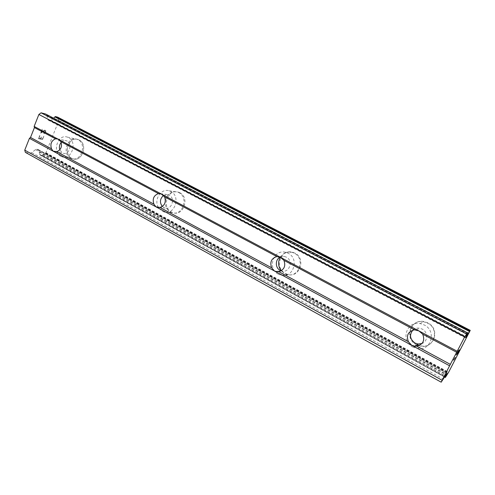 <?xml version="1.0" encoding="UTF-8"?>
<svg xmlns="http://www.w3.org/2000/svg" width="495" height="495" viewBox="0 0 495 495"><rect width="100%" height="100%" fill="white"/><g stroke="black" fill="none" stroke-linecap="round" stroke-linejoin="round"><path stroke-width="0.37" stroke-dasharray="2.48 1.86" d="M412.873 330.097C414.717 328.47 416.914 327.82 419.463 328.16L422.155 329.057C428.237 331.959 428.107 341.457 421.95 343.549M427.878 322.889L423.862 321.546C410.435 318.737 404.434 338.487 416.833 344.483L421.647 345.993C434.802 348.134 440.123 328.6 427.878 322.889M427.884 322.889L423.868 321.54C410.442 318.731 404.44 338.487 416.833 344.477L421.647 345.986C434.808 348.134 440.123 328.593 427.884 322.889M280.071 257.146L284.736 256.54L286.345 257.146C293.572 260.537 289.587 273.054 281.958 271.012L281.129 270.784M294.902 253.143L292.496 252.227C280.56 248.75 274.075 268.129 285.299 273.525L288.195 274.583C300.001 277.652 306.096 258.334 294.902 253.143M294.915 253.143L292.502 252.227C280.572 248.75 274.082 268.129 285.312 273.525L288.201 274.583C300.007 277.646 306.102 258.334 294.915 253.143M163.406 195.537L168.127 194.684L169.197 195.117C175.657 198.13 171.691 210.239 164.971 208.067L162.323 206.489M179.79 192.759L178.188 192.116C167.669 188.539 161.314 207.256 171.357 212.058L173.281 212.813C183.725 216.123 189.845 197.406 179.79 192.759M179.803 192.759L178.2 192.116C167.681 188.546 161.321 207.256 171.369 212.058L173.293 212.819C183.732 216.123 189.857 197.406 179.803 192.759M61.188 142.418C62.717 140.784 64.437 140.227 66.349 140.741L67.103 141.056C72.876 143.736 69.09 155.368 63.156 153.233L62.308 152.887L59.808 149.824M79.163 139.98L78.024 139.503C68.731 136.045 62.71 154.025 71.695 158.295L73.056 158.858C82.3 162.137 88.172 144.119 79.163 139.98L78.037 139.503C68.743 136.045 62.729 154.032 71.707 158.295L73.068 158.858C82.312 162.137 88.184 144.119 79.175 139.98M60.916 156.321C51.808 151.971 57.915 133.588 67.351 137.109L68.508 137.591C77.653 141.811 71.682 160.238 62.302 156.896L60.916 156.321M70.568 158.091C61.578 153.815 67.605 135.791 76.917 139.256L78.055 139.732C87.083 143.878 81.199 161.939 71.936 158.654L70.568 158.091M158.388 207.411C153.568 199.714 161.073 188.026 169.154 190.804L170.781 191.46C181.022 196.206 174.778 215.375 164.154 211.996L162.193 211.223L158.431 207.479M165.41 200.376C167.304 193.842 171.251 191.039 177.247 191.98L178.856 192.623C188.929 197.282 182.797 216.043 172.334 212.732L170.404 211.971C166.926 209.861 165.194 206.564 165.219 202.078M278.351 274.18C266.885 268.643 273.512 248.781 285.702 252.345L288.164 253.279C299.593 258.607 293.362 278.419 281.308 275.263L278.351 274.18M280.238 257.221C283.06 253.007 286.908 251.342 291.79 252.24L294.203 253.155C305.421 258.365 299.314 277.726 287.484 274.651L284.582 273.593L281.185 270.753M412.923 347.125C400.22 340.956 406.37 320.673 420.137 323.569L424.252 324.961C436.807 330.833 431.349 350.912 417.86 348.69L412.923 347.125M416.728 344.91L416.425 344.755C404 338.741 410.015 318.935 423.479 321.75L427.501 323.105C439.777 328.829 434.449 348.424 421.251 346.271L418.69 345.72M42.397 139.058L40.788 138.724L42.403 139.064L43.876 136.1L42.403 139.064M40.788 138.724L41.444 137.072L40.794 138.724M41.178 137.016L40.516 138.662L41.184 137.016M40.516 138.662L38.907 138.328L40.528 138.668M38.901 138.322L40.12 135.29L38.907 138.328M39.841 135.228L38.474 138.662L42.508 139.503L43.876 136.1L42.514 139.51L38.48 138.668L39.848 135.234M43.789 133.52L43.956 133.13L43.801 133.526M44.03 133.576L44.544 133.384L44.043 133.582M44.847 133.136L45.262 132.604L44.853 133.136M45.262 132.604L45.713 131.472L45.274 132.604M45.713 131.472L45.75 130.859L45.719 131.478M45.75 130.859L45.67 130.519L45.757 130.859M45.002 130.055L44.501 130.253L45.008 130.061M44.501 130.253L43.424 130.921L44.513 130.259M43.418 130.915L41.246 132.437L43.424 130.921M41.246 132.437L42.539 129.195L41.252 132.437M42.267 129.133L40.64 133.211L44.866 130.47L45.466 130.884L45.435 131.447L44.624 132.988L43.95 133.124L45.014 132.518L45.472 130.89L44.878 130.47L40.652 133.217L42.273 129.139M53.751 118.2L50.694 120.075L49.543 120.415L48.133 120.038L46.66 115.236L45.862 114.104M25.363 152.373L30.003 153.196L31.785 152.602L35.529 149.62L36.698 149.23L38.189 149.552L38.66 150.208L39.959 154.96L42.217 155.374L45.955 152.757L58.756 120.86L57.649 117.16M468.957 333.253L58.509 120.39M458.605 350.844L457.553 352.855M458.395 350.85L456.229 355.002M459.075 350.361L457.188 354.005M459.372 349.86L458.382 350.844M455.326 357.458L453.544 360.131M52.377 118.788L466.989 334.261M58.713 120.65L468.907 333.426M58.756 120.86L468.821 333.618M45.955 152.757L448.606 372.265M45.757 152.918L448.458 372.518M39.124 151.934L446.113 374.61M46.66 115.236L467.261 333.649M47.613 119.301L465.597 337.373M48.312 120.112L465.411 337.844M49.543 120.415L465.548 337.485M50.694 120.075L465.987 336.507M52.241 118.868L466.921 334.416M57.748 117.649L470.046 330.815M45.447 153.048L448.284 372.809M42.768 155.009L446.348 376.12M42.217 155.374L445.97 376.763M40.033 154.984L444.677 377.091L39.959 154.96M39.823 154.483L444.894 376.714M39.068 151.817L446.162 374.529M38.66 150.208L447.004 373.211M37.942 149.465L447.27 372.914M36.698 149.23L446.923 373.298M35.529 149.62L446.304 374.276M31.785 152.602L443.464 379.176M30.003 153.196L442.518 380.68M416.301 329.973L419.463 328.16M278.926 256.726L284.736 256.54M160.392 193.638L168.127 194.684M57.216 138.761L66.349 140.741M67.351 137.109L76.917 139.256M169.154 190.804L177.247 191.98M285.702 252.345L291.79 252.24M420.137 323.569L423.479 321.75M417.86 348.69L421.251 346.271M281.308 275.263L287.484 274.651M164.154 211.996L172.334 212.732M62.302 156.896L71.936 158.654M55.044 151.693L63.156 153.233M159.242 207.498L164.971 208.067M280.349 271.149L281.958 271.012M48.133 120.038L465.418 337.881M38.189 149.552L447.319 372.877"/><path stroke-width="0.74" d="M441.193 382.177L25.363 152.373L24.75 150.152L29.434 138.328L53.076 151.13L51.499 148.822C50.032 143.983 51.375 140.642 55.533 138.804L57.934 139.07L60.873 141.644C62.351 146.526 61.003 149.874 56.814 151.693L53.076 151.13L411.661 345.262L408.412 341.705C406.086 335.418 408.103 331.458 414.47 329.812L418.968 330.945L422.73 334.205C425.081 340.554 423.046 344.526 416.623 346.141L414.853 346.184L411.661 345.262L449.59 365.799L464.83 336.619L467.534 332.869L465.739 337.584L470.25 330.351L448.606 372.265L445.351 377.462L446.923 373.298L441.193 382.177L449.59 365.799M421.95 343.549L418.021 344.031L415.002 343.06C409.885 339.211 409.173 334.892 412.873 330.097M274.18 270.833L271.637 267.783C269.657 262.072 271.402 258.334 276.866 256.583L280.492 257.351L283.932 260.345C285.931 266.118 284.173 269.862 278.66 271.582L276.123 271.507L274.18 270.833M281.129 270.784L280.151 270.35C275.127 267.906 275.078 259.541 280.071 257.146M155.906 206.799L153.902 204.163C152.206 198.922 153.728 195.395 158.474 193.582L161.419 194.071L164.588 196.837C166.295 202.127 164.761 205.66 159.984 207.448L155.906 206.799M162.323 206.489C159.526 202.535 159.891 198.885 163.406 195.537M59.808 149.824C58.979 147.095 59.443 144.627 61.188 142.418M165.219 202.078L165.41 200.376M281.185 270.753C278.097 266.421 277.782 261.917 280.238 257.221M418.69 345.72L416.728 344.91M29.434 138.328L30.517 137.48L34.44 127.58L34.149 126.429L38.882 114.475L41.048 112.823L45.596 114.005L467.49 332.894M467.534 332.869L45.596 114.005M53.751 118.2L54.865 116.9L469.384 331.427M57.649 117.16L55.415 116.554L54.865 116.9M459.088 350.367L459.372 349.86M458.686 350.782L457.634 352.793L458.673 350.776M457.59 352.817L456.272 354.971L458.197 351.258M458.618 350.85L458.215 351.264M456.229 355.002L458.395 350.85L459.403 349.823L457.232 353.981M453.544 360.131L455.289 357.495M60.873 141.644L158.474 193.582M34.149 126.429L457.188 351.258M34.44 127.58L55.533 138.804M56.814 151.693L153.902 204.163M164.588 196.837L276.866 256.583M159.984 207.448L271.637 267.783M283.932 260.345L414.47 329.812M278.66 271.582L408.412 341.705M422.73 334.205L456.724 352.298M416.623 346.141L450.4 364.394M38.882 114.475L464.83 336.619M41.048 112.823L466.439 333.865M466.989 334.261L467.558 334.558M446.113 374.61L446.502 374.826M24.75 150.152L442.047 380.228M30.517 137.48L51.499 148.822M465.987 336.507L466.321 336.68M466.921 334.416L467.472 334.7M55.415 116.554L469.749 330.808M57.556 117.111L470.238 330.357L57.606 117.129M445.339 377.468L444.671 377.103L445.339 377.45M444.894 376.714L445.519 377.054M446.162 374.529L446.539 374.734M53.998 151.495L55.044 151.693M157.2 207.294L159.242 207.498M276.123 271.507L280.349 271.149M414.853 346.184L418.021 344.031"/></g></svg>
